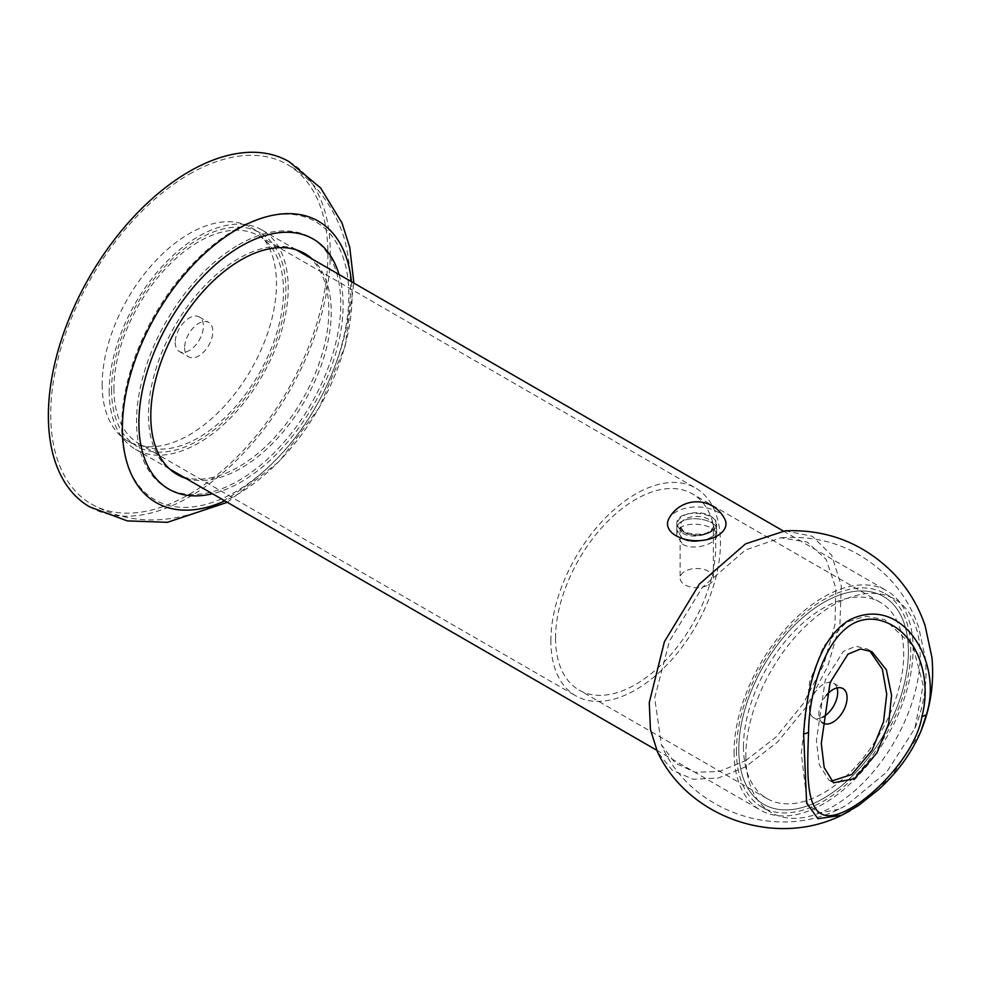 <?xml version="1.0" encoding="UTF-8"?>
<svg xmlns="http://www.w3.org/2000/svg" width="981" height="981" viewBox="0 0 981 981"><rect width="100%" height="100%" fill="white"/><g stroke="black" fill="none" stroke-linecap="round" stroke-linejoin="round"><path stroke-width="0.74" stroke-dasharray="4.91 3.68" d="M185.667 478.287A127.567 73.649 120 0 0 241.007 468.231A127.567 73.649 120 0 0 322.026 363.093A127.567 73.649 120 0 0 312.252 259.045M183.324 476.925A127.567 73.649 120 0 0 238.653 466.882A127.567 73.649 120 0 0 319.671 361.731A127.567 73.649 120 0 0 309.898 257.696M303.607 252.926A127.567 73.649 120 0 0 302.442 252.227A127.567 73.649 120 0 0 238.653 258.555A127.567 73.649 120 0 0 155.317 370.965A127.567 73.649 120 0 0 174.863 473.198A127.567 73.649 120 0 0 176.053 473.86M189.321 174.189A196.016 113.171 -60 0 1 287.323 164.477A196.016 113.171 -60 0 1 317.366 321.547A196.016 113.171 -60 0 1 189.321 494.277A196.016 113.171 -60 0 1 91.319 503.989A196.016 113.171 -60 0 1 61.276 346.918A196.016 113.171 -60 0 1 189.321 174.189M288.99 161.607A199.327 115.084 -60 0 1 319.536 321.339A199.327 115.084 -60 0 1 189.321 496.987A199.327 115.084 -60 0 1 89.651 506.858M682.641 533.259C694.07 540.347 717.589 532.695 716.67 524.479C717.896 511.824 675.578 507.459 676.804 524.479L682.641 533.259M109.21 391.333A126.574 73.085 120 0 0 135.427 449.273A126.574 73.085 120 0 0 262.001 376.201A126.574 73.085 120 0 0 262.001 230.044A126.574 73.085 120 0 0 164.465 263.95A126.574 73.085 120 0 0 109.21 391.333M734.095 752.096A126.574 73.085 120 0 0 760.3 810.048A126.574 73.085 120 0 0 886.885 736.964A126.574 73.085 120 0 0 886.885 590.807A126.574 73.085 120 0 0 789.337 624.713A126.574 73.085 120 0 0 734.095 752.096M682.641 538.765C694.07 545.828 717.589 538.066 716.67 529.936C717.896 517.404 675.578 512.793 676.804 529.936L682.641 538.765C694.058 545.828 717.589 538.066 716.67 529.936C717.896 517.404 675.578 512.793 676.804 529.936L682.641 538.765M113.919 388.623A119.927 69.246 120 0 0 138.75 443.522A119.927 69.246 120 0 0 258.677 374.276A119.927 69.246 120 0 0 258.677 235.796A119.927 69.246 120 0 0 166.267 267.923A119.927 69.246 120 0 0 113.919 388.623M738.791 749.386A119.927 69.246 120 0 0 763.623 804.285A119.927 69.246 120 0 0 883.562 735.051A119.927 69.246 120 0 0 883.562 596.558A119.927 69.246 120 0 0 791.14 628.698A119.927 69.246 120 0 0 738.791 749.386A119.927 69.246 -60 0 1 791.14 628.698A119.927 69.246 -60 0 1 883.562 596.558A119.927 69.246 -60 0 1 883.562 735.051A119.927 69.246 -60 0 1 763.623 804.285A119.927 69.246 -60 0 1 738.791 749.386M837.075 687.914A19.939 11.514 120 0 0 833.556 683.168A19.939 11.514 120 0 0 818.203 688.503A19.939 11.514 120 0 0 809.497 708.564A19.939 11.514 120 0 0 813.629 717.687A19.939 11.514 120 0 0 822.544 717.258M736.437 750.747A123.25 71.159 120 0 0 761.967 807.167A123.25 71.159 120 0 0 885.218 736.008A123.25 71.159 120 0 0 885.218 593.689A123.25 71.159 120 0 0 790.245 626.7A123.25 71.159 120 0 0 736.437 750.747M826.345 695.333A19.939 11.514 120 0 0 818.89 713.984A19.939 11.514 120 0 0 822.017 722.408M745.83 756.167A123.25 71.159 120 0 0 771.36 812.587A123.25 71.159 120 0 0 894.611 741.428A123.25 71.159 120 0 0 894.611 599.109A123.25 71.159 120 0 0 799.638 632.132A123.25 71.159 120 0 0 745.83 756.167M745.535 760.741L776.204 736.89L803.316 703.561L823.709 664.603L834.99 624.566L835.849 588.122L826.198 559.501L807.155 542.052L780.937 537.784L745.535 549.973L702.408 587.386L669.508 640.936L654.67 697.932L661.415 744.8L675.235 763.144L695.051 772.292L719.171 771.471L745.535 760.741M785.254 530.807L812.305 536.276L831.729 555.356L841.293 585.878L839.92 624.333L827.743 666.332L806.186 707.08L777.688 741.906L745.535 766.848L718.227 778.056L693.162 779.257L672.353 770.343L657.528 752.035M920.423 732.353L890.956 777.173L849.669 811.066M838.927 809.19L818.497 813.286L807.265 803.329L801.293 753.31L809.73 681.611L823.427 646.54L846.542 622.15L865.794 616.276L884.678 619.563L912.808 645.768L923.158 685.143L914.905 728.319L886.652 772.108L846.542 805.205L838.927 809.19C775.137 841.146 689.582 810.711 661.415 744.8M831.299 781.158L828.81 780.067L819.331 764.788L816.388 740.643L825.303 679.772L843.304 651.445L855.837 646.271L867.216 648.993L869.558 650.526M550.856 640.887A119.927 69.246 -60 0 1 603.205 520.188A119.927 69.246 -60 0 1 695.627 488.06A119.927 69.246 -60 0 1 695.627 626.54A119.927 69.246 -60 0 1 575.7 695.787A119.927 69.246 -60 0 1 550.856 640.887M682.641 544.271C694.058 551.322 717.589 543.425 716.67 535.405C717.896 523.008 675.578 518.115 676.804 535.405L682.641 544.271M743.488 746.676A113.293 65.408 -60 0 1 792.93 632.671A113.293 65.408 -60 0 1 880.239 602.322A113.293 65.408 -60 0 1 880.239 733.126A113.293 65.408 -60 0 1 766.946 798.534A113.293 65.408 -60 0 1 743.488 746.676M555.553 638.177A113.293 65.408 -60 0 1 605.007 524.161A113.293 65.408 -60 0 1 692.304 493.811A113.293 65.408 -60 0 1 692.304 624.627A113.293 65.408 -60 0 1 579.011 690.035A113.293 65.408 -60 0 1 555.553 638.177M724.824 519.157A29.234 16.873 0 0 0 696.743 506.956A29.234 16.873 0 0 0 668.65 519.157M708.49 584.872A16.616 9.589 0 0 0 713.346 578.091A16.616 9.589 0 0 0 696.743 568.502A16.616 9.589 0 0 0 680.127 578.091A16.616 9.589 0 0 0 690.379 586.945A16.616 9.589 0 0 0 708.49 584.872M175.231 342.369A19.939 11.514 120 0 0 179.351 351.492A19.939 11.514 120 0 0 199.29 339.99A19.939 11.514 120 0 0 199.29 316.973A19.939 11.514 120 0 0 183.925 322.308A19.939 11.514 120 0 0 175.231 342.369M102.171 384.552A123.25 71.159 120 0 0 127.689 440.972A123.25 71.159 120 0 0 250.952 369.812A123.25 71.159 120 0 0 250.952 227.494A123.25 71.159 120 0 0 155.967 260.517A123.25 71.159 120 0 0 102.171 384.552M184.624 347.801A19.939 11.514 120 0 0 188.757 356.925A19.939 11.514 120 0 0 208.683 345.41A19.939 11.514 120 0 0 208.683 322.393A19.939 11.514 120 0 0 193.318 327.74A19.939 11.514 120 0 0 184.624 347.801M111.564 389.972A123.25 71.159 120 0 0 137.095 446.404A123.25 71.159 120 0 0 260.345 375.233A123.25 71.159 120 0 0 260.345 232.914A123.25 71.159 120 0 0 165.36 265.937A123.25 71.159 120 0 0 111.564 389.972M235.268 229.615A160.626 92.741 -60 0 1 348.844 295.183A160.626 92.741 -60 0 1 235.268 491.91A160.626 92.741 -60 0 1 121.693 426.33A160.626 92.741 -60 0 1 235.268 229.615M238.653 244.809A144.403 83.373 -60 0 1 340.763 303.767A144.403 83.373 -60 0 1 238.653 480.616A144.403 83.373 -60 0 1 136.543 421.671A144.403 83.373 -60 0 1 238.653 244.809M351.431 281.67A162.429 93.784 -60 0 1 237.243 494.522A162.429 93.784 -60 0 1 224.845 500.899M339.034 274.521A144.403 83.373 -60 0 1 241.007 481.978A144.403 83.373 -60 0 1 212.46 493.75M710.367 531.702A19.264 11.122 0 0 0 701.722 513.088A19.264 11.122 0 0 0 678.129 526.711A19.264 11.122 0 0 0 710.367 531.702M708.49 532.781A16.616 9.589 0 0 0 713.346 526A16.616 9.589 0 0 0 696.743 516.411A16.616 9.589 0 0 0 680.127 526A16.616 9.589 0 0 0 690.379 534.866A16.616 9.589 0 0 0 708.49 532.781M302.442 252.227L304.784 253.589M91.319 503.989C114.703 517.024 139.645 522.064 166.132 519.121C187.898 516.521 208.524 509.519 227.997 498.103C281.78 464.54 319.181 415.552 340.211 351.173C351.48 315.416 353.503 280.713 346.268 247.053C341.535 221.228 319.843 181.693 287.323 164.477M227.31 502.321L279.548 461.168L319.254 407.556L345.153 346.158L353.883 283.08M174.863 473.198L177.218 474.546M135.427 449.273L169.762 469.09M656.632 750.195L760.3 810.048M262.001 230.044L296.336 249.861M783.218 530.954L886.885 590.807M138.75 443.522L575.7 695.787M258.677 235.796L695.627 488.06M716.67 535.405L716.67 524.479M676.804 535.405L676.804 524.479M813.629 717.687L823.022 723.12M833.556 683.168L842.949 688.588M761.967 807.167L771.36 812.587M885.218 593.689L894.611 599.109M914.905 728.319C924.102 705.682 927.572 682.249 925.316 658.006L918.584 627.104C912.085 608.269 901.919 591.678 888.087 577.319C858.338 547.962 822.618 534.792 780.937 537.784L780.937 537.784M871.974 651.727L867.216 648.993M833.568 782.813L828.81 780.067M880.239 602.322L692.304 493.811M766.946 798.534L579.011 690.035M713.346 578.091L713.346 526C714.254 526.552 712.819 528.403 709.03 531.567C705.462 534.633 698.153 535.037 687.092 532.818L683.021 530.635L680.127 526L680.127 578.091M179.351 351.492L188.757 356.925M199.29 316.973L208.683 322.393M127.689 440.972L137.095 446.404M250.952 227.494L260.345 232.914"/><path stroke-width="1.47" d="M312.252 259.045A127.567 73.649 120 0 0 304.784 253.589A127.567 73.649 120 0 0 241.007 259.904A127.567 73.649 120 0 0 157.659 372.326A127.567 73.649 120 0 0 177.218 474.546A127.567 73.649 120 0 0 185.667 478.287M309.898 257.696A127.567 73.649 120 0 0 303.607 252.926M227.31 502.321L167.42 522.321L127.346 520.899L89.651 506.858A199.327 115.084 -60 0 1 59.105 347.127A199.327 115.084 -60 0 1 189.321 171.479A199.327 115.084 -60 0 1 288.99 161.607L320.579 187.911L341.964 222.883L349.751 247.396L353.883 283.08M176.053 473.86A127.567 73.649 120 0 0 183.324 476.925M822.544 717.258A19.939 11.514 120 0 0 837.075 687.914M822.017 722.408A19.939 11.514 120 0 0 823.022 723.12A19.939 11.514 120 0 0 842.961 711.605A19.939 11.514 120 0 0 842.949 688.588A19.939 11.514 120 0 0 826.345 695.333M921.907 716.67C914.991 758.987 859.27 813.102 830.527 815.652C806.051 817.308 806.762 778.718 808.565 732.549C808.847 686.344 831.189 612.561 876.45 619.649C915.481 626.565 932.882 675.713 921.907 716.67L926.309 714.867C943.575 663.058 902.643 593.48 849.669 619.894C816.351 639.293 806.039 694.438 803.635 734.046L806.627 803.083L817.97 818.718L841.698 815.223C776.302 847.842 688.846 818.436 657.528 752.035L650.452 729.619L649.25 702.617L664.431 641.684L699.367 584.1L745.535 543.866L785.254 530.807C827.4 529.188 863.403 543.278 893.25 573.1C907.768 588.281 918.388 605.817 925.12 625.706L931.95 657.54C934.268 682.801 930.638 707.227 921.061 730.808L920.423 732.353M926.309 714.867L921.061 730.808C912.072 752.317 898.032 771.802 878.902 789.288L858.35 805.634L841.71 815.223L849.669 811.066M869.558 650.526L882.373 669.25L886.726 694.217L883.538 721.808L872.121 750.207L851.827 774.5L831.299 781.158M876.904 752.967L888.627 723.72L891.57 695.345L886.383 669.876L871.974 651.727L860.545 648.993L848.001 654.168L830.085 682.531L821.281 743.463L824.187 767.596L833.568 782.813L854.525 778.681L876.904 752.967M717.405 535.773A29.234 16.873 0 0 0 724.824 519.157A31.404 31.404 0 0 0 668.65 519.157A29.234 16.873 0 0 0 681.881 538.373A29.234 16.873 0 0 0 717.405 535.773M224.845 500.899A162.429 93.784 -60 0 1 122.564 420.947A162.429 93.784 -60 0 1 237.243 229.284A162.429 93.784 -60 0 1 351.431 281.67M212.46 493.75A144.403 83.373 -60 0 1 139.915 405.791A144.403 83.373 -60 0 1 241.007 246.17A144.403 83.373 -60 0 1 339.034 274.521M803.635 734.046L808.565 732.549M169.762 469.09L656.632 750.195M296.336 249.861L783.218 530.954"/></g></svg>
